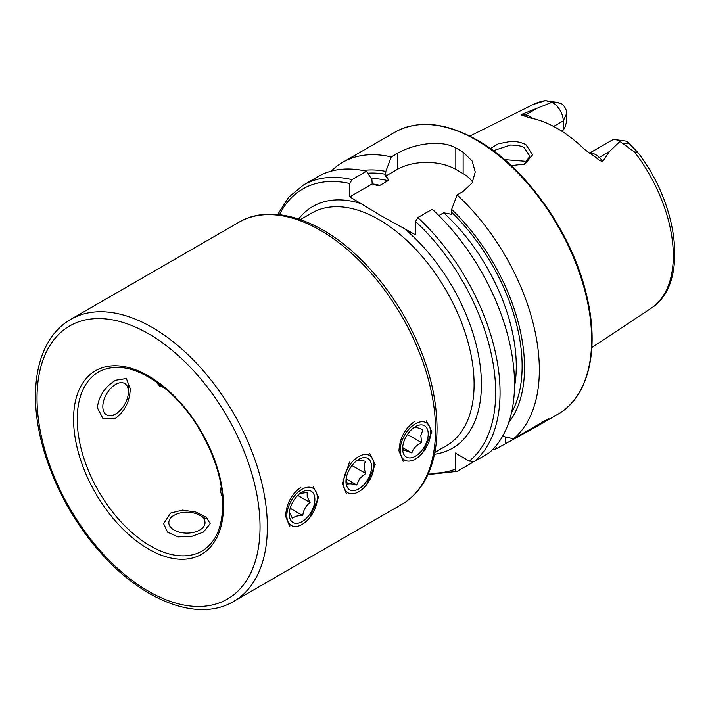 <?xml version="1.0" encoding="UTF-8"?>
<svg xmlns="http://www.w3.org/2000/svg" width="710" height="710" viewBox="0 0 710 710"><rect width="100%" height="100%" fill="white"/><g stroke="black" fill="none" stroke-linecap="round" stroke-linejoin="round"><path stroke-width="1.06" d="M524.069 164.383L529.873 156.244L524.193 147.769C522.019 146.056 517.457 145.151 510.49 145.035L493.37 150.715M490.406 148.567L498.367 143.784L510.357 141.485C516.374 141.254 521.575 142.337 525.959 144.725L532.553 154.815L525.089 163.983L511.227 165.643M589.344 153.254L611.78 140.296A14.892 8.6 60 0 1 615.472 139.666A14.892 8.6 60 0 1 619.226 141.033A14.892 8.6 60 0 1 619.919 141.459L609.384 151.612L603.003 161.205C600.9 161.294 598.894 160.327 596.995 158.321L584.809 149.641A120.105 69.34 60 0 0 557.288 128.457A120.105 69.34 60 0 0 529.758 117.86L522.871 115.526A7.242 5.361 98.9 0 0 525.56 114.922L521.806 114.328C520.838 115.064 521.193 115.473 522.871 115.526M592.442 155.259L591.767 154.833M366.546 484.806L375.208 464.624L369.803 453.637M309.516 517.936L318.541 497.346L313.128 486.35M115.668 418.217C125.04 410.948 129.894 401.088 130.249 388.636L126.362 378.519L115.668 380.223C105.044 386.746 98.93 395.878 97.341 407.629L103.092 418.82L115.668 418.217M422.858 452.501L431.875 431.911L426.47 420.915M203.371 532.118L210.187 523.714L206.273 517.244L195.809 512.061L182.399 510.117L170.462 513.126L163.646 523.714L167.56 532.163L178.024 536.884L191.434 536.476L203.371 532.118M221.209 486.749L220.322 490.992L222.461 497.435M155.25 381.03L159.759 386.107L163.886 387.456M300.907 487.166C291.304 494.293 286.21 504.02 285.633 516.339L289.866 526.651M349.498 462.112L342.3 483.625L346.533 493.938M414.241 421.722C404.647 428.858 399.552 438.585 398.976 450.903L403.2 461.216M526.483 162.83L524.193 161.188L504.526 159.635M331.286 171.128A162.874 94.039 60 0 1 342.735 162.324A162.874 94.039 60 0 1 391.263 156.937L385.849 171.412L385.495 176.257C387.562 177.589 388.405 179.062 388.006 180.668L379.885 185.354L376.557 185.301L372.235 183.908L371.88 179.479L366.466 171.252L351.991 179.612L349.799 183.517L349.799 196.865L381.971 216.284L415.607 234.859L415.607 221.511L417.799 217.606L432.275 209.246A162.874 94.039 60 0 1 488.791 453.122L474.324 461.482L469.283 461.101L455.279 453.015L455.279 469.195A159.768 92.247 60 0 1 428.618 473.02M438.86 215.565L443.652 212.796L451.303 214.251L451.658 209.406L457.08 194.93L463.142 191.425L472.132 182.905L475.256 171.998L472.141 161.019L463.142 152.18A162.874 94.039 -120 0 0 459.485 149.996A162.874 94.039 -120 0 0 455.829 147.955C440.431 139.142 412.821 144.237 397.325 153.431L391.263 156.937M457.08 194.93A162.874 94.039 60 0 1 513.596 438.807L502.556 436.33M492.252 449.945A162.874 94.039 60 0 0 496.743 448.534L535.402 427.225L548.91 418.421L513.596 438.807M553.649 126.442L563.27 120.886L566.749 113.396L566.749 121.481L564.761 127.791L563.27 130.028L561.539 131.03M615.472 139.666L625.395 141.015A8.174 4.721 60 0 1 627.462 141.769L637.553 152.135L634.58 152.055L619.919 141.459M566.749 113.396A8.174 4.721 -120 0 0 560.962 103.376L545.502 100.634L552.052 102.275L521.806 114.328M533.272 104.468L545.502 100.634A117.78 68 60 0 0 533.272 104.468L469.816 136.089M451.658 209.406A149.597 86.371 60 0 1 508.635 422.805M496.743 448.534L495.624 446.279M362.97 170.506A149.597 86.371 60 0 1 385.849 171.412M472.239 461.908L471.946 462.849L457.151 471.36L427.899 474.626M351.991 179.612A162.874 94.039 60 0 0 303.463 184.999L317.929 176.639A162.874 94.039 60 0 1 366.466 171.252M457.471 471.209C456.015 471.671 455.279 470.996 455.279 469.195M472.594 182.106A41.366 23.883 0 0 0 463.142 173.639L455.829 169.424A41.366 23.883 0 0 0 397.325 169.424L385.495 176.257M379.885 185.354A142.062 82.023 60 0 0 372.217 183.872L349.799 196.865M552.052 102.275A14.892 8.6 -120 0 1 563.27 120.886L563.27 130.028M125.182 383.853A18.096 10.446 -60 0 1 128.421 391.805A18.096 10.446 -60 0 1 115.623 413.965A18.096 10.446 -60 0 1 106.056 414.525A18.096 10.446 -60 0 1 107.121 393.056A18.096 10.446 -60 0 1 125.182 383.853M366.555 484.761A21.575 12.452 120 0 0 371.862 457.551A21.575 12.452 120 0 0 350.962 463.488A21.575 12.452 120 0 0 345.646 490.699A21.575 12.452 120 0 0 366.555 484.761M346.098 479.223L347.438 484.3C348.699 483.448 351.761 483.661 356.651 484.939L359.775 478.389L365.721 473.472C363.831 468.405 363.786 464.367 365.588 461.367C360.644 460.08 357.574 459.867 356.376 460.719M352.213 465.201A18.096 10.446 120 0 0 345.956 481.513A18.096 10.446 120 0 0 352.426 490.619A18.096 10.446 120 0 0 365.295 483.048A18.096 10.446 120 0 0 371.09 463.08A18.096 10.446 120 0 0 358.754 459.352A18.096 10.446 120 0 0 352.213 465.201M351.965 465.529L365.721 473.472M346.152 478.877L356.651 484.939M205.012 522.844A18.096 10.446 180 0 1 186.623 533.121A18.096 10.446 180 0 1 168.82 522.507A18.096 10.446 180 0 1 174.119 515.291A18.096 10.446 180 0 1 199.714 515.291A18.096 10.446 180 0 1 205.012 522.844M430.553 434.911A21.575 12.452 120 0 0 417.365 422.814A21.575 12.452 120 0 0 400.298 447.904A21.575 12.452 120 0 0 413.486 460A21.575 12.452 120 0 0 430.553 434.911M402.748 446.696L403.449 450.433C404.38 450.211 407.176 451.054 411.844 452.98C413.273 448.445 416.513 445.001 421.58 442.649L420.835 435.407L422.92 429.79C418.305 427.881 415.51 427.038 414.525 427.251L414.187 427.42M402.73 446.856A18.096 10.446 120 0 0 402.632 448.791A18.096 10.446 120 0 0 414.613 456.628A18.096 10.446 120 0 0 428.121 435.958A18.096 10.446 120 0 0 415.43 426.63A18.096 10.446 120 0 0 402.73 446.856M407.433 434.484L421.58 442.649M402.907 447.815L411.844 452.98M287.435 520.19A21.575 12.452 120 0 0 306.321 521.317A21.575 12.452 120 0 0 316.74 493.494A21.575 12.452 120 0 0 297.845 492.367A21.575 12.452 120 0 0 287.435 520.19A21.575 12.452 120 0 0 306.321 521.317A21.575 12.452 120 0 0 316.74 493.494A21.575 12.452 120 0 0 297.845 492.367A21.575 12.452 120 0 0 287.435 520.19M307.155 492.536L300.108 493.379L307.155 492.536L307.208 496.734L307.155 492.536M289.644 512.735L292.529 518.557C294.073 516.507 297.481 515.504 302.771 515.566C303.392 510.126 305.832 505.786 310.092 502.556L307.208 496.734L310.092 502.556C305.832 505.786 303.392 510.126 302.771 515.566L290.177 508.298L302.771 515.566C297.481 515.504 294.073 516.507 292.529 518.557L289.644 512.735M314.379 495.642A18.096 10.446 120 0 0 302.087 492.066A18.096 10.446 120 0 0 289.289 514.235A18.096 10.446 120 0 0 289.795 518.043A18.096 10.446 120 0 0 305.637 518.983A18.096 10.446 120 0 0 314.379 495.642A18.096 10.446 120 0 0 302.087 492.066A18.096 10.446 120 0 0 289.289 514.235A18.096 10.446 120 0 0 289.795 518.043A18.096 10.446 120 0 0 305.637 518.983A18.096 10.446 120 0 0 314.379 495.642M297.756 495.438L310.092 502.556L297.756 495.438M589.531 153.378A14.892 8.6 60 0 1 595.646 154.647A14.892 8.6 60 0 1 599.249 157.46L603.003 161.205M596.995 158.321A7.242 2.494 134.9 0 0 599.249 157.46L609.384 151.612M435.532 429.798A162.874 94.039 -120 0 0 364.443 265.886A162.874 94.039 -120 0 0 238.933 222.248C270.066 203.832 316.678 217.81 356.234 254.961C374.268 271.779 389.985 291.677 403.386 314.654C425.343 353.189 436.561 390.864 437.049 427.686C437.023 450.22 432.257 469.017 422.752 484.069C417.169 492.722 410.194 499.485 401.798 504.357A162.874 94.039 -120 0 0 435.532 429.798M77.23 419.246A103.411 59.702 -120 0 0 122.368 523.314A103.411 59.702 -120 0 0 202.057 551.013C215.432 543.017 222.319 527.592 222.718 504.73C223.286 467.792 199.59 418.332 168.11 391.059C141.006 368.348 117.851 361.967 98.646 371.898A103.411 59.702 -120 0 0 77.23 419.246M267.351 526.9A162.874 94.039 -120 0 0 196.253 362.987A162.874 94.039 -120 0 0 70.751 319.349C62.507 324.133 55.628 330.745 50.099 339.185C40.39 354.299 35.527 373.247 35.5 396.02C35.065 445.898 61.406 509.088 100.465 552.522C142.843 600.997 198.188 622.634 233.617 601.459A162.874 94.039 -120 0 0 267.351 526.9M260.037 526.9A157.7 91.049 -120 0 0 148.523 333.753A157.7 91.049 -120 0 0 37.018 398.132A157.7 91.049 -120 0 0 148.523 591.279A157.7 91.049 -120 0 0 260.037 526.9M223.481 505.786A105.994 61.202 -120 0 0 148.523 375.972A105.994 61.202 -120 0 0 73.574 419.246A105.994 61.202 -120 0 0 148.523 549.061A105.994 61.202 -120 0 0 223.481 505.786M300.401 219.603L311.832 213A134.438 77.621 60 0 1 379.051 219.656A134.438 77.621 60 0 1 466.869 338.129A134.438 77.621 60 0 1 446.262 445.853L434.831 452.447M476.481 140.181A162.874 94.039 60 0 1 582.883 283.707A162.874 94.039 60 0 1 557.918 414.223C588.191 397.351 599.622 350.669 587.161 297.641C573.573 235.063 526.678 167.782 477.262 140.11C445.569 122.289 418.163 119.626 395.044 132.122A162.874 94.039 60 0 1 476.481 140.181M298.653 219.008A139.604 80.603 60 0 1 362.011 203.912M634.58 152.055A117.78 68 60 0 1 650.981 308.344L591.865 347.492M451.658 212.334A146.198 84.41 60 0 1 511.502 412.776M417.799 217.606A162.874 94.039 60 0 1 474.324 461.482M415.607 221.511A159.768 92.247 60 0 1 469.283 461.101M367.762 173.222A146.198 84.41 60 0 1 385.849 174.34M371.241 178.503A142.062 82.023 60 0 1 388.006 180.668M443.652 212.796A142.062 82.023 60 0 1 514.51 386.826M279.483 214.695A159.768 92.247 60 0 1 349.799 183.517M403.395 227.803A139.604 80.603 60 0 1 479.987 364.15A139.604 80.603 60 0 1 434.476 454.258M463.142 152.18L463.142 173.639M455.829 147.955L455.829 169.424M397.325 153.431L397.325 169.424M505.564 443.439L505.564 437.014M623.859 143.766L629.406 143.313M550.685 101.512L558.947 102.639M531.923 118.286A14.892 8.6 -120 0 0 525.56 114.922L535.695 109.065M238.933 222.248L70.751 319.349M535.402 427.225L557.918 414.223M637.553 152.135C679.47 205.873 688.771 284.976 650.981 308.344M342.735 162.324L395.044 132.122M303.463 184.999L288.65 197.265L277.725 214.518M401.798 504.357L233.617 601.459M128.421 391.805L128.421 385.468M115.623 413.965L111.967 416.078M174.119 515.291L170.462 517.395M199.714 515.291L205.199 518.451"/></g></svg>
